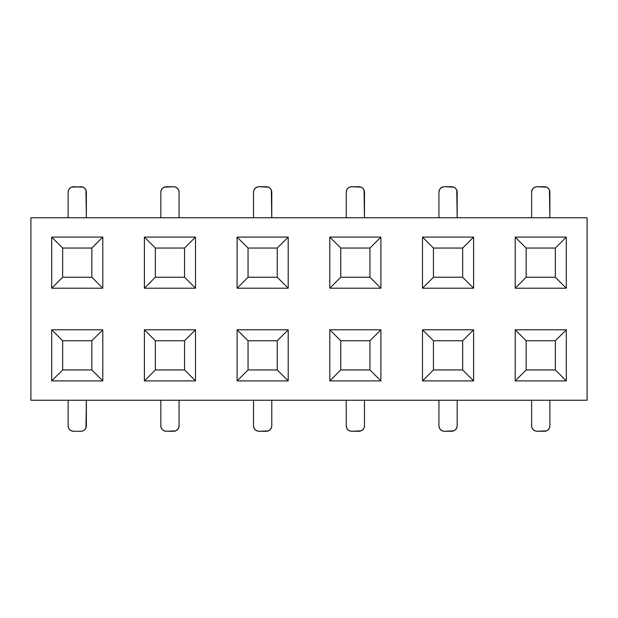 <?xml version="1.0" encoding="UTF-8"?>
<svg xmlns="http://www.w3.org/2000/svg" width="618" height="618" viewBox="0 0 618 618"><rect width="100%" height="100%" fill="white"/><g stroke="black" fill="none" stroke-linecap="round" stroke-linejoin="round"><path stroke-width="0.93" d="M30.9 217.76L587.1 217.76L30.9 217.76L30.9 400.24L30.9 217.76M587.1 400.24L30.9 400.24L587.1 400.24L587.1 217.76L587.1 400.24M288.197 237.103L288.197 288.197L237.103 288.197L237.103 237.103L288.197 237.103L277.25 248.05L277.25 277.25L277.25 248.05L288.197 237.103L237.103 237.103L248.05 248.05L277.25 248.05L248.05 248.05L237.103 237.103L237.103 288.197L248.05 277.25L248.05 248.05L248.05 277.25L277.25 277.25L288.197 288.197L288.197 237.103M195.497 237.103L195.497 288.197L144.403 288.197L144.403 237.103L195.497 237.103L184.55 248.05L184.55 277.25L184.55 248.05L195.497 237.103L144.403 237.103L144.403 288.197L195.497 288.197L184.55 277.25L155.35 277.25L184.55 277.25L195.497 288.197L195.497 237.103M380.897 237.103L380.897 288.197L329.803 288.197L329.803 237.103L380.897 237.103L369.95 248.05L369.95 277.25L369.95 248.05L380.897 237.103L329.803 237.103L329.803 288.197L380.897 288.197L369.95 277.25L340.75 277.25L369.95 277.25L380.897 288.197L380.897 237.103M566.297 237.103L566.297 288.197L515.203 288.197L515.203 237.103L566.297 237.103L555.35 248.05L555.35 277.25L555.35 248.05L566.297 237.103L515.203 237.103L515.203 288.197L566.297 288.197L555.35 277.25L526.15 277.25L526.15 248.05L555.35 248.05L526.15 248.05L515.203 237.103L526.15 248.05L526.15 277.25L555.35 277.25L566.297 288.197L566.297 237.103M102.797 237.103L102.797 288.197L51.703 288.197L51.703 237.103L102.797 237.103L91.85 248.05L91.85 277.25L91.85 248.05L102.797 237.103L51.703 237.103L51.703 288.197L102.797 288.197L91.85 277.25L62.65 277.25L62.65 248.05L91.85 248.05L62.65 248.05L51.703 237.103L62.65 248.05L62.65 277.25L91.85 277.25L102.797 288.197L102.797 237.103M473.597 237.103L473.597 288.197L422.503 288.197L422.503 237.103L473.597 237.103L462.65 248.05L462.65 277.25L462.65 248.05L473.597 237.103L422.503 237.103L422.503 288.197L473.597 288.197L462.65 277.25L433.45 277.25L433.45 248.05L462.65 248.05L433.45 248.05L422.503 237.103L433.45 248.05L433.45 277.25L462.65 277.25L473.597 288.197L473.597 237.103M566.297 329.803L566.297 380.897L515.203 380.897L515.203 329.803L566.297 329.803L555.35 340.75L555.35 369.95L555.35 340.75L566.297 329.803L515.203 329.803L515.203 380.897L566.297 380.897L555.35 369.95L526.15 369.95L526.15 340.75L555.35 340.75L526.15 340.75L515.203 329.803L526.15 340.75L526.15 369.95L555.35 369.95L566.297 380.897L566.297 329.803M195.497 329.803L195.497 380.897L144.403 380.897L144.403 329.803L195.497 329.803L184.55 340.75L184.55 369.95L184.55 340.75L195.497 329.803L144.403 329.803L144.403 380.897L195.497 380.897L184.55 369.95L155.35 369.95L155.35 340.75L184.55 340.75L155.35 340.75L144.403 329.803L155.35 340.75L155.35 369.95L184.55 369.95L195.497 380.897L195.497 329.803M288.197 329.803L288.197 380.897L237.103 380.897L237.103 329.803L288.197 329.803L277.25 340.75L277.25 369.95L277.25 340.75L288.197 329.803L237.103 329.803L237.103 380.897L288.197 380.897L277.25 369.95L248.05 369.95L277.25 369.95L288.197 380.897L288.197 329.803M380.897 329.803L380.897 380.897L329.803 380.897L329.803 329.803L380.897 329.803L369.95 340.75L369.95 369.95L369.95 340.75L380.897 329.803L329.803 329.803L329.803 380.897L380.897 380.897L369.95 369.95L340.75 369.95L369.95 369.95L380.897 380.897L380.897 329.803M102.797 329.803L102.797 380.897L51.703 380.897L51.703 329.803L102.797 329.803L91.85 340.75L91.85 369.95L91.85 340.75L102.797 329.803L51.703 329.803L51.703 380.897L62.65 369.95L62.65 340.75L91.85 340.75L62.65 340.75L51.703 329.803L62.65 340.75L62.65 369.95L91.85 369.95L102.797 380.897L102.797 329.803M473.597 329.803L473.597 380.897L422.503 380.897L422.503 329.803L473.597 329.803L462.65 340.75L462.65 369.95L462.65 340.75L473.597 329.803L422.503 329.803L422.503 380.897L473.597 380.897L462.65 369.95L433.45 369.95L433.45 340.75L462.65 340.75L433.45 340.75L422.503 329.803L433.45 340.75L433.45 369.95L462.65 369.95L473.597 380.897L473.597 329.803M68.127 425.787L68.127 400.24L68.127 425.787L68.544 427.88L69.726 429.657L71.503 430.846L73.604 431.264L80.896 431.264L82.997 430.846L84.774 429.657L85.956 427.88L86.373 400.24L86.373 425.787A5.477 5.477 0 0 1 80.896 431.264L73.604 431.264A5.477 5.477 0 0 1 68.127 425.787M68.127 217.76L68.127 192.213L68.127 217.76M86.373 192.213L86.373 217.76L85.956 190.12L86.373 192.213A5.477 5.477 0 0 0 80.896 186.736L71.503 187.154L69.726 188.343L68.544 190.12L68.127 192.213A5.477 5.477 0 0 1 73.604 186.736L82.997 187.154L84.774 188.343L85.956 190.12M155.35 277.25L155.35 248.05L184.55 248.05L155.35 248.05L144.403 237.103L155.35 248.05L155.35 277.25L144.403 288.197L155.35 277.25M179.073 400.24L179.073 425.787L179.073 400.24M160.827 425.787L160.827 400.24L160.827 425.787L161.244 427.88L162.426 429.657L164.203 430.846L166.304 431.264L175.697 430.846L177.474 429.657L178.656 427.88L179.073 425.787A5.477 5.477 0 0 1 173.596 431.264L166.304 431.264A5.477 5.477 0 0 1 160.827 425.787M160.827 217.76L160.827 192.213L160.827 217.76M179.073 192.213L179.073 217.76L179.073 192.213L178.656 190.12L177.474 188.343L175.697 187.154L173.596 186.736L164.203 187.154L162.426 188.343L161.244 190.12L160.827 192.213A5.477 5.477 0 0 1 166.304 186.736L173.596 186.736A5.477 5.477 0 0 1 179.073 192.213M62.65 277.25L51.703 288.197L62.65 277.25M155.35 369.95L144.403 380.897L155.35 369.95M62.65 369.95L51.703 380.897L102.797 380.897L91.85 369.95L62.65 369.95M340.75 369.95L340.75 340.75L369.95 340.75L340.75 340.75L329.803 329.803L340.75 340.75L340.75 369.95L329.803 380.897L340.75 369.95M248.05 340.75L277.25 340.75L248.05 340.75L237.103 329.803L248.05 340.75L248.05 369.95L237.103 380.897L248.05 369.95L248.05 340.75M340.75 277.25L340.75 248.05L369.95 248.05L340.75 248.05L329.803 237.103L340.75 248.05L340.75 277.25L329.803 288.197L340.75 277.25M271.773 400.24L271.773 425.787L271.773 400.24M364.473 400.24L364.473 425.787L364.473 400.24M457.173 400.24L457.173 425.787L457.173 400.24M549.873 400.24L549.873 425.787L549.873 400.24M253.527 425.787L253.527 400.24L253.527 425.787L253.944 427.88L255.126 429.657L256.903 430.846L259.004 431.264L268.397 430.846L270.174 429.657L271.356 427.88L271.773 425.787A5.477 5.477 0 0 1 266.296 431.264L259.004 431.264A5.477 5.477 0 0 1 253.527 425.787M346.227 425.787L346.227 400.24L346.227 425.787L346.644 427.88L347.826 429.657L349.603 430.846L351.704 431.264L361.097 430.846L362.874 429.657L364.056 427.88L364.473 425.787A5.477 5.477 0 0 1 358.996 431.264L351.704 431.264A5.477 5.477 0 0 1 346.227 425.787M438.927 425.787L438.927 400.24L438.927 425.787L439.344 427.88L440.526 429.657L442.303 430.846L444.404 431.264L453.797 430.846L455.574 429.657L456.756 427.88L457.173 425.787A5.477 5.477 0 0 1 451.696 431.264L444.404 431.264A5.477 5.477 0 0 1 438.927 425.787M531.627 425.787L531.627 400.24L531.627 425.787L532.044 427.88L533.226 429.657L535.003 430.846L537.104 431.264L546.497 430.846L548.274 429.657L549.456 427.88L549.873 425.787A5.477 5.477 0 0 1 544.396 431.264L537.104 431.264A5.477 5.477 0 0 1 531.627 425.787M364.473 192.213L364.473 217.76L364.056 190.12L362.874 188.343L361.097 187.154L351.704 186.736L358.996 186.736A5.477 5.477 0 0 1 364.473 192.213M253.527 217.76L253.527 192.213L253.527 217.76M438.927 217.76L438.927 192.213L438.927 217.76M531.627 217.76L531.627 192.213L531.627 217.76M346.227 217.76L346.227 192.213L346.227 217.76M457.173 192.213L457.173 217.76L456.756 190.12L455.574 188.343L453.797 187.154L444.404 186.736L451.696 186.736A5.477 5.477 0 0 1 457.173 192.213M271.773 192.213L271.773 217.76L271.356 190.12L270.174 188.343L268.397 187.154L259.004 186.736L266.296 186.736A5.477 5.477 0 0 1 271.773 192.213M549.873 192.213L549.873 217.76L549.456 190.12L548.274 188.343L546.497 187.154L537.104 186.736L544.396 186.736A5.477 5.477 0 0 1 549.873 192.213M444.404 186.736L442.303 187.154L440.526 188.343L439.344 190.12L438.927 192.213A5.477 5.477 0 0 1 444.404 186.736M259.004 186.736L256.903 187.154L255.126 188.343L253.944 190.12L253.527 192.213A5.477 5.477 0 0 1 259.004 186.736M351.704 186.736L349.603 187.154L347.826 188.343L346.644 190.12L346.227 192.213A5.477 5.477 0 0 1 351.704 186.736M537.104 186.736L535.003 187.154L533.226 188.343L532.044 190.12L531.627 192.213A5.477 5.477 0 0 1 537.104 186.736M433.45 277.25L422.503 288.197L433.45 277.25M526.15 277.25L515.203 288.197L526.15 277.25M433.45 369.95L422.503 380.897L433.45 369.95M526.15 369.95L515.203 380.897L526.15 369.95M248.05 277.25L237.103 288.197L288.197 288.197L277.25 277.25L248.05 277.25"/></g></svg>
